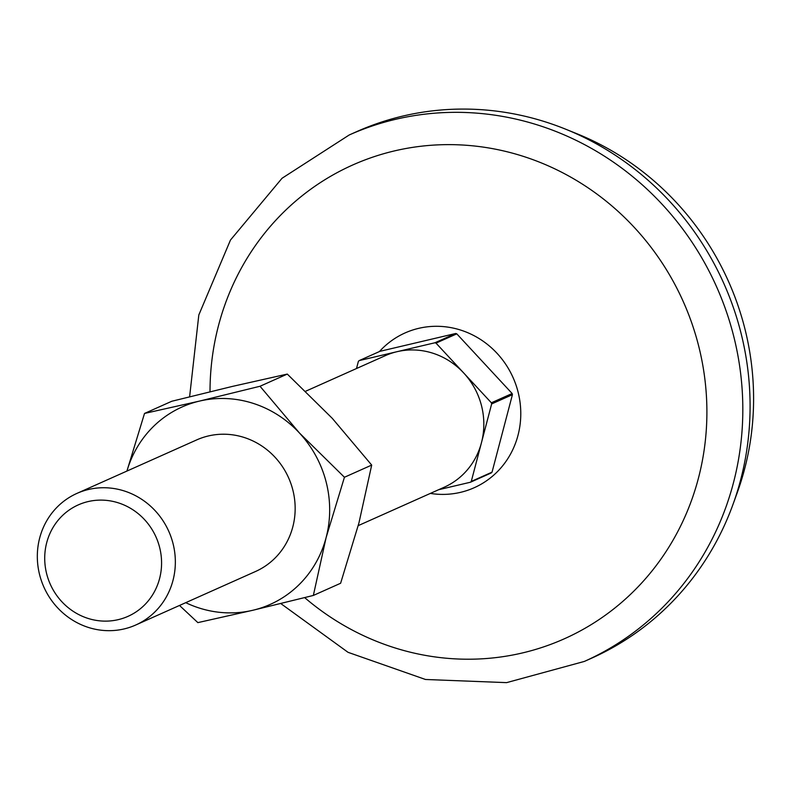 <?xml version="1.0" encoding="UTF-8"?>
<svg xmlns="http://www.w3.org/2000/svg" width="793" height="793" viewBox="0 0 793 793"><rect width="100%" height="100%" fill="white"/><g stroke="black" fill="none" stroke-linecap="round" stroke-linejoin="round"><path stroke-width="1.19" d="M179.505 605.455L197.853 622.624L252.818 610.273A108.106 102.575 65.9 0 1 185.74 602.67M126.949 471.062A108.106 102.575 65.9 0 1 199.499 401.089L144.524 413.44L171.794 401.258L232.329 386.429L287.294 374.078L332.277 418.337L371.699 465.085L358.942 522.924L340.613 583.261L313.354 595.444L326.111 537.595L344.44 477.257L371.699 465.085M344.44 477.257L299.447 432.998A108.106 102.575 65.9 0 0 199.499 401.089L260.025 386.26L287.294 374.078M144.524 413.44L126.92 471.072M313.354 595.444L252.818 610.273A108.106 102.575 65.9 0 0 326.111 537.595A108.106 102.575 65.9 0 0 299.447 432.998L260.025 386.26M438.598 489.727L470.467 482.223L491.244 472.945A82.878 78.646 65.9 0 0 492.047 472.152L512.427 394.656L491.65 403.934L481.46 442.682A72.074 68.386 65.9 0 1 444.219 487.219L358.228 525.63M491.65 403.934A82.878 78.646 65.9 0 0 491.363 402.794L463.687 372.958A72.074 68.386 65.9 0 1 481.46 442.682L471.27 481.43A82.878 78.646 65.9 0 1 470.467 482.223M436.011 343.121A82.878 78.646 65.9 0 0 434.921 342.774L397.045 351.686A72.074 68.386 65.9 0 1 463.687 372.958L436.011 343.121L456.788 333.843L512.139 393.516A82.878 78.646 65.9 0 1 512.427 394.656M305.642 391.246L385.428 355.601A72.074 68.386 65.9 0 1 397.045 351.686L359.179 360.597A82.878 78.646 65.9 0 0 358.377 361.39L356.503 368.527M434.921 342.774L455.697 333.486L379.956 351.319L359.179 360.597M491.363 402.794L512.139 393.516M471.27 481.43L492.047 472.152M455.697 333.486A82.878 78.646 65.9 0 1 456.788 333.843M210.016 391.772A259.46 246.187 65.9 0 1 513.339 153.396A259.46 246.187 65.9 0 1 682.694 521.695A259.46 246.187 65.9 0 1 304.671 597.625M349.198 134.988L356.463 131.737A288.285 273.545 65.9 0 1 565.34 129.061A288.285 273.545 65.9 0 1 732.99 504.417A288.285 273.545 65.9 0 1 591.618 658.19L584.342 661.431A288.285 273.545 65.9 0 0 716.525 286.65A288.285 273.545 65.9 0 0 349.198 134.988L282.03 178.276L230.476 240.041L198.815 314.98L189.616 396.787M565.34 129.061L576.927 133.739A275.677 261.571 65.9 0 1 737.252 492.661L732.99 504.417M46.688 573.914A61.021 57.899 65.9 0 1 118.345 502.851A61.021 57.899 65.9 0 1 144.405 605.109A61.021 57.899 65.9 0 1 46.688 573.914M39.65 574.895A72.074 68.386 65.9 0 1 76.941 493.395A72.074 68.386 65.9 0 1 168.77 531.31A72.074 68.386 65.9 0 1 135.732 625.013A72.074 68.386 65.9 0 1 39.65 574.895M76.941 493.395L196.763 439.877A72.074 68.386 65.9 0 1 288.593 477.792A72.074 68.386 65.9 0 1 255.544 571.485L135.732 625.013M379.421 351.557A84.762 80.43 65.9 0 1 515.559 383.782A84.762 80.43 65.9 0 1 430.351 493.415M280.781 603.552L348.038 652.322L425.494 679.482L506.588 682.634L584.342 661.431"/></g></svg>
